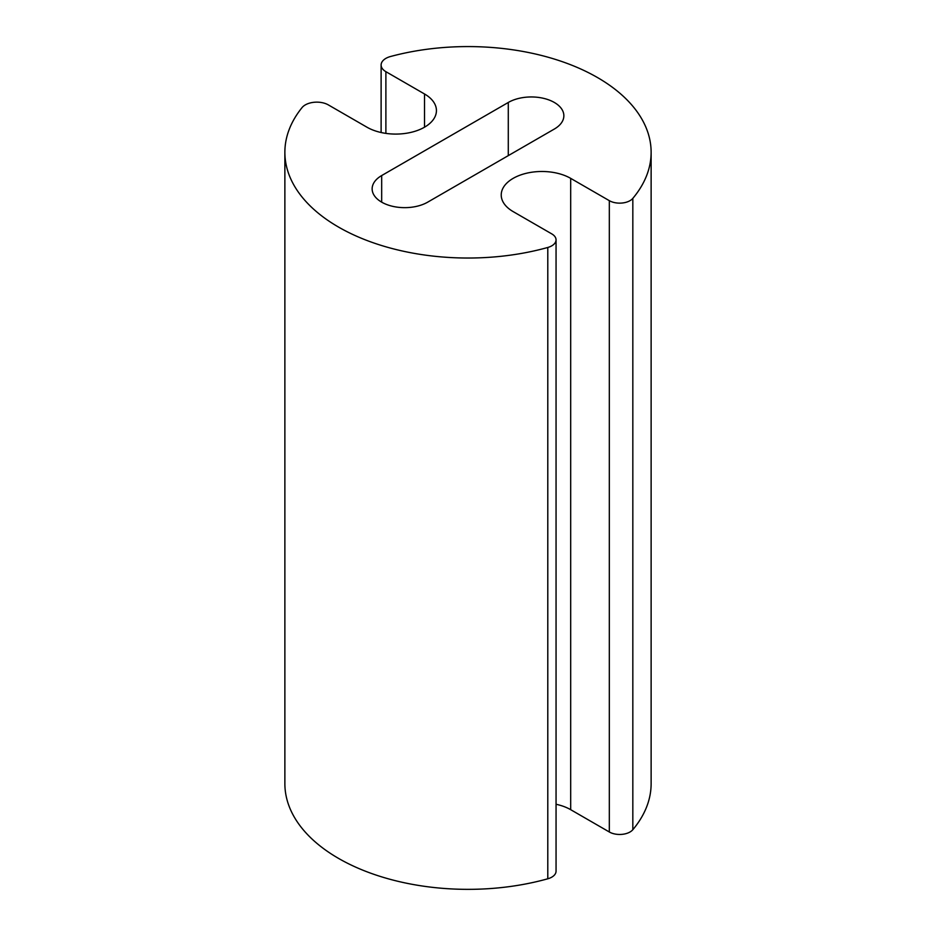 <?xml version="1.0" encoding="UTF-8"?>
<svg xmlns="http://www.w3.org/2000/svg" width="936" height="936" viewBox="0 0 936 936"><rect width="100%" height="100%" fill="white"/><g stroke="black" fill="none" stroke-linecap="round" stroke-linejoin="round"><path stroke-width="1.4" d="M513.139 211.594A40.693 23.494 180 0 1 501.228 194.981A40.693 23.494 180 0 1 526.348 173.277A40.693 23.494 180 0 1 570.691 178.366L609.324 200.667A14.625 8.447 0 0 0 632.83 198.374A183.128 105.733 0 0 0 651.128 152.299A183.128 105.733 0 0 0 390.511 56.511A16.275 9.395 0 0 0 381.116 65.029A16.275 9.395 0 0 0 385.889 71.674L424.511 93.974A40.693 23.494 180 0 1 436.433 110.588A40.693 23.494 180 0 1 411.313 132.292A40.693 23.494 180 0 1 366.959 127.202L328.337 104.902A16.275 9.395 0 0 0 302.071 107.57A183.128 105.733 0 0 0 284.872 152.299A183.128 105.733 0 0 0 547.794 247.467A14.625 8.447 0 0 0 556.054 239.862A14.625 8.447 0 0 0 551.772 233.895L513.139 211.594M556.054 804.27A40.693 23.494 180 0 1 570.691 809.687L609.324 831.987A14.625 8.447 0 0 0 632.83 829.705A183.128 105.733 0 0 0 651.128 783.631L651.128 152.299M284.872 152.299L284.872 783.631A183.128 105.733 0 0 0 547.794 878.787A14.625 8.447 0 0 0 556.054 871.194L556.054 239.862M381.677 175.559L508.283 102.469A32.561 18.802 180 0 1 543.769 98.385A32.561 18.802 180 0 1 563.858 115.76A32.561 18.802 180 0 1 554.323 129.051L427.717 202.141A32.561 18.802 180 0 1 392.231 206.224A32.561 18.802 180 0 1 372.142 188.85A32.561 18.802 180 0 1 381.677 175.559L381.677 202.141M570.691 178.366L570.691 809.687M609.324 200.667L609.324 831.987M632.83 198.374L632.83 829.705M385.889 71.674L385.889 133.38M424.511 93.974L424.511 127.202M547.794 247.467L547.794 878.787M508.283 102.469L508.283 155.622M381.116 65.029L381.116 132.514"/></g></svg>
